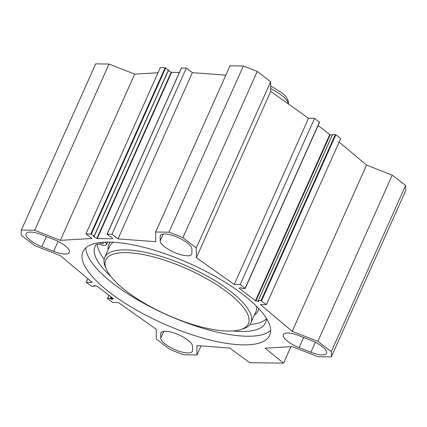 <?xml version="1.0" encoding="UTF-8"?>
<svg xmlns="http://www.w3.org/2000/svg" width="427" height="427" viewBox="0 0 427 427"><rect width="100%" height="100%" fill="white"/><g stroke="black" fill="none" stroke-linecap="round" stroke-linejoin="round"><path stroke-width="0.64" d="M160.739 333.658A17.219 5.519 24.1 0 1 160.899 332.857A17.219 5.519 24.1 0 1 177.733 334.352A17.219 5.519 24.1 0 1 192.502 346.116L192.529 350.562A17.219 5.519 24.1 0 1 192.369 351.362A17.219 5.519 24.1 0 1 175.54 349.862A17.219 5.519 24.1 0 1 160.771 338.099L160.739 333.658L161.39 332.201M160.146 240.876L160.12 236.435A17.219 5.519 24.1 0 1 160.28 235.635A17.219 5.519 24.1 0 1 177.109 237.129A17.219 5.519 24.1 0 1 191.878 248.893L191.91 253.339A17.219 5.519 24.1 0 1 191.75 254.14A17.219 5.519 24.1 0 1 174.915 252.64A17.219 5.519 24.1 0 1 160.146 240.876L163.183 234.087M299.023 335.649L310.776 340.26A17.219 5.519 24.1 0 1 326.538 353.294A17.219 5.519 24.1 0 1 310.856 352.264L299.103 347.653A17.219 5.519 24.1 0 1 283.341 334.619A17.219 5.519 24.1 0 1 299.023 335.649M53.546 239.339A17.219 5.519 24.1 0 1 69.307 252.373A17.219 5.519 24.1 0 1 53.626 251.343L41.873 246.731A17.219 5.519 24.1 0 1 26.111 233.697A17.219 5.519 24.1 0 1 41.793 234.727L53.546 239.339M339.139 142.047L366.558 165.089L392.226 175.161L317.875 341.376L292.207 331.304L260.406 304.579L266.395 304.664L260.998 300.715L258.26 300.672L258.719 301.473L255.431 300.757L239.2 288.284L240.716 287.638L242.36 288.455L245.199 288.455L240.22 284.547L234.226 284.462L196.356 257.646L196.297 247.948L182.905 237.658A168.206 53.93 24.1 0 0 168.996 232.203L155.668 232.01L155.732 241.709L118.017 238.869L111.997 234.242L107.038 234.209L109.894 236.483L111.506 236.974L112.728 238.789L97.249 238.57L93.7 236.718L93.476 236.478L94.068 236.254L91.319 234.14L85.944 233.868L91.965 238.49L60.346 240.337L34.678 230.265L21.35 230.073A168.206 53.93 24.1 0 0 21.382 235.33L34.774 245.621L60.442 255.688L92.243 282.418L86.254 282.327L91.65 286.282L94.388 286.32L93.929 285.524L97.217 286.239L113.449 298.708L111.933 299.354L110.289 298.542L107.449 298.537L112.429 302.444L118.423 302.529L156.293 329.345L156.357 339.049L169.743 349.334A168.206 53.93 24.1 0 0 183.653 354.794L196.98 354.986L201.048 345.891M317.875 341.376L331.267 351.667A168.206 53.93 24.1 0 1 331.299 356.919L317.971 356.726L292.137 346.596L265.087 348.17L283.571 363.142L249.704 362.651L229.737 348.053L196.916 345.582L196.98 354.986M109.44 242.098A102.325 32.804 24.1 0 1 218.443 278.228A102.325 32.804 24.1 0 1 269.731 335.28A102.325 32.804 24.1 0 1 162.927 323.442A102.325 32.804 24.1 0 1 82.918 251.716A102.325 32.804 24.1 0 1 109.44 242.098M158.006 72.761L134.697 74.122L109.029 64.05L95.701 63.858L21.35 230.073M168.419 70.236L165.148 67.722L160.296 67.653L85.944 233.868M179.388 72.467L171.601 72.355L168.318 70.652M225.824 75.173L192.369 72.654L186.348 68.026L181.432 68.096M196.297 247.948L270.643 81.733L257.257 71.442A168.206 53.93 -155.9 0 0 243.347 65.988L230.02 65.795L155.668 232.01M270.643 81.733L270.707 91.437L308.577 118.247L314.571 118.332L319.444 122.277M318.072 125.543L329.783 134.542L332.238 135.103M332.553 134.601L335.873 134.702L340.746 138.449L266.395 304.664M331.299 356.919L405.65 190.709A168.206 53.93 -155.9 0 0 405.618 185.451L392.226 175.161M85.838 247.825A102.325 32.804 -155.9 0 0 166.802 314.784A102.325 32.804 -155.9 0 0 270.686 330.514M283.571 363.142L290.942 346.665M87.861 278.73L86.254 282.327M314.571 118.332L240.22 284.547M308.577 118.247L234.226 284.462M270.707 91.437L196.356 257.646M366.558 165.089L292.207 331.304M331.267 351.667L405.618 185.451M182.905 237.658L257.257 71.442M168.996 232.203L243.347 65.988M118.017 238.869L192.369 72.654M111.997 234.242L186.348 68.026M60.346 240.337L134.697 74.122M34.678 230.265L109.029 64.05M126.013 252.624A78.093 25.038 24.1 0 1 219.798 286.805A78.093 25.038 24.1 0 1 240.679 329.596A78.093 25.038 24.1 0 1 166.834 314.71A78.093 25.038 24.1 0 1 106.52 269.581A78.093 25.038 24.1 0 1 126.013 252.624M102.72 242.29A3.507 1.121 24.1 0 1 103.222 243.337A3.507 1.121 24.1 0 1 99.064 242.691M104.828 242.162A7.008 2.247 24.1 0 1 106.424 244.767A7.008 2.247 24.1 0 1 101.242 244.778A7.008 2.247 -155.9 0 0 96.144 244.65A93.364 29.933 -155.9 0 0 95.088 246.459A93.364 29.933 -155.9 0 0 110.705 276.306M232.875 330.957A93.364 29.933 -155.9 0 0 265.541 322.705A93.364 29.933 -155.9 0 0 266.411 318.334M97.319 244.148A93.364 29.933 -155.9 0 0 104.156 259.168M250.014 324.419A93.364 29.933 -155.9 0 0 266.4 318.932M106.52 269.581L105.485 267.281A80.1 25.679 24.1 0 1 104.716 257.417A80.1 25.679 24.1 0 1 125.479 249.886A80.1 25.679 24.1 0 1 210.805 278.169A80.1 25.679 24.1 0 1 250.948 322.828A80.1 25.679 24.1 0 1 243.086 328.833L240.679 329.596M163.803 331.315L160.771 338.099M160.771 234.978L160.12 236.435M299.103 347.653L303.661 337.469M315.313 342.289L310.856 352.264M53.626 251.343L58.088 241.367M46.431 236.547L41.873 246.731M97.249 238.57L171.601 72.355M94.597 285.642L94.383 286.122M108.992 295.287L107.556 298.5M111.041 296.861L110.289 298.542M111.5 297.208L110.812 298.745M112.034 297.624L111.346 299.156M112.536 298.009L111.933 299.354M319.444 122.079L245.093 288.294M335.873 134.702L261.521 300.918M335.35 134.5L260.998 300.715M332.612 134.457L258.26 300.672M330.22 134.735L255.869 300.95M329.783 134.542L255.431 300.757M107.145 234.172L181.496 67.957M96.849 238.442L171.2 72.227M93.7 236.718L93.823 236.446M94.068 236.254L168.419 70.039M91.319 234.14L165.671 67.925M90.796 233.937L165.148 67.722M288.236 103.846A25.033 8.028 -155.9 0 0 270.691 88.629M258.677 308.513A81.701 26.196 24.1 0 1 254.417 315.073M108.186 249.662A81.701 26.196 24.1 0 1 110.235 242.114M256.51 306.276A80.1 25.679 24.1 0 1 255.906 311.747L250.948 322.828M104.716 257.417L109.675 246.331A80.1 25.679 24.1 0 1 113.352 242.237M94.49 286.282L94.762 285.674M107.449 298.537L108.928 295.233M319.551 122.239L245.199 288.455M332.51 134.494L258.159 300.709M107.038 234.209L181.39 67.994M94.17 236.414L168.521 70.199M270.675 85.912L282.669 93.358L286.287 97.062L288.358 101.21L288.39 103.953M106.424 244.767L107.62 242.093"/></g></svg>
